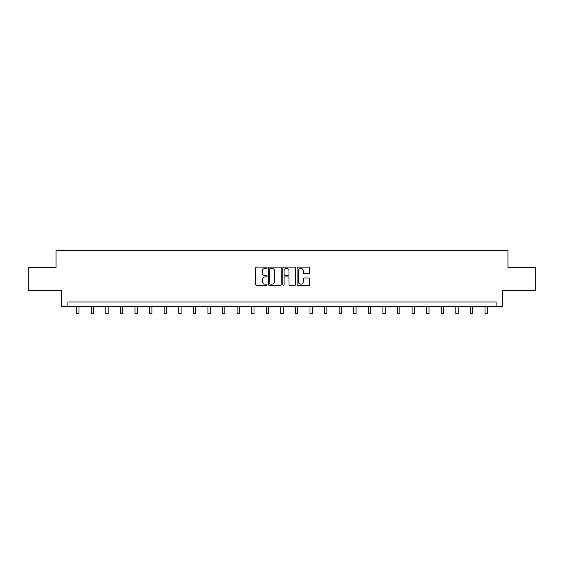 <?xml version="1.0" encoding="UTF-8"?>
<svg xmlns="http://www.w3.org/2000/svg" width="564" height="564" viewBox="0 0 564 564"><rect width="100%" height="100%" fill="white"/><g stroke="black" fill="none" stroke-linecap="round" stroke-linejoin="round"><path stroke-width="0.85" d="M267.047 267.731A0.642 0.642 0 0 0 266.398 267.089L256.655 267.089A0.916 0.916 0 0 0 255.732 268.006L255.732 284.524A0.916 0.916 0 0 0 256.655 285.44L266.398 285.44A0.642 0.642 0 0 0 267.047 284.799A0.642 0.642 0 0 0 266.398 284.157L265.136 284.157A2.933 2.933 0 0 1 262.204 281.217L262.204 279.843A2.933 2.933 0 0 1 265.136 276.91L266.398 276.91A0.642 0.642 0 0 0 267.047 276.268A0.642 0.642 0 0 0 266.398 275.62L265.136 275.62A2.933 2.933 0 0 1 262.204 272.687L262.204 271.312A2.933 2.933 0 0 1 265.136 268.372L266.398 268.372A0.642 0.642 0 0 0 267.047 267.731M308.818 273.561A0.916 0.916 0 0 0 309.735 272.638L309.735 268.006A0.916 0.916 0 0 0 308.818 267.089L297.989 267.089A0.916 0.916 0 0 0 297.073 268.006L297.073 284.524A0.916 0.916 0 0 0 297.989 285.44L308.818 285.44A0.916 0.916 0 0 0 309.735 284.524L309.735 278.926A0.916 0.916 0 0 0 308.818 278.01L304.179 278.01A0.916 0.916 0 0 0 303.263 278.926L303.263 281.704A2.453 2.453 0 0 1 300.809 284.157A2.453 2.453 0 0 1 298.356 281.704L298.356 270.826A2.453 2.453 0 0 1 300.809 268.372A2.453 2.453 0 0 1 303.263 270.826L303.263 272.638A0.916 0.916 0 0 0 304.179 273.561L308.818 273.561M496.073 306.647L502.616 306.647L502.616 290.756L535.8 290.756L535.8 267.385L507.945 267.385L507.945 250.557L56.055 250.557L56.055 267.385L28.2 267.385L28.2 290.756L61.384 290.756L61.384 306.647L496.073 306.647L496.073 301.973L67.927 301.973L67.927 306.647M281.196 268.006A0.916 0.916 0 0 0 280.28 267.089L269.451 267.089A0.916 0.916 0 0 0 268.534 268.006L268.534 284.524A0.916 0.916 0 0 0 269.451 285.44L280.28 285.44A0.916 0.916 0 0 0 281.196 284.524L281.196 268.006M283.72 267.089L294.549 267.089A0.916 0.916 0 0 1 295.466 268.006L295.466 284.524A0.916 0.916 0 0 1 294.549 285.44L289.917 285.44A0.916 0.916 0 0 1 288.994 284.524L288.994 277.826A0.916 0.916 0 0 0 288.077 276.91L285.003 276.91A0.916 0.916 0 0 0 284.087 277.826L284.087 284.799A0.642 0.642 0 0 1 283.445 285.44A0.642 0.642 0 0 1 282.804 284.799L282.804 268.006A0.916 0.916 0 0 1 283.72 267.089M270.459 268.372A0.642 0.642 0 0 0 269.818 269.014L269.818 283.516A0.642 0.642 0 0 0 270.459 284.157L271.792 284.157A2.933 2.933 0 0 0 274.731 281.217L274.731 271.312A2.933 2.933 0 0 0 271.792 268.372L270.459 268.372M288.994 270.875A2.453 2.453 0 0 0 286.54 268.422A2.453 2.453 0 0 0 284.087 270.875L284.087 274.703A0.916 0.916 0 0 0 285.003 275.62L288.077 275.62A0.916 0.916 0 0 0 288.994 274.703L288.994 270.875M76.669 306.647L76.669 313.443L79.009 313.443L79.009 306.647M91.255 306.647L91.255 313.443L93.589 313.443L93.589 306.647M105.835 306.647L105.835 313.443L108.175 313.443L108.175 306.647M120.421 306.647L120.421 313.443L122.755 313.443L122.755 306.647M135 306.647L135 313.443L137.341 313.443L137.341 306.647M149.587 306.647L149.587 313.443L151.92 313.443L151.92 306.647M164.166 306.647L164.166 313.443L166.507 313.443L166.507 306.647M178.753 306.647L178.753 313.443L181.086 313.443L181.086 306.647M193.332 306.647L193.332 313.443L195.673 313.443L195.673 306.647M207.919 306.647L207.919 313.443L210.252 313.443L210.252 306.647M222.498 306.647L222.498 313.443L224.839 313.443L224.839 306.647M237.084 306.647L237.084 313.443L239.418 313.443L239.418 306.647M251.664 306.647L251.664 313.443L254.004 313.443L254.004 306.647M266.25 306.647L266.25 313.443L268.584 313.443L268.584 306.647M280.83 306.647L280.83 313.443L283.17 313.443L283.17 306.647M295.416 306.647L295.416 313.443L297.75 313.443L297.75 306.647M309.996 306.647L309.996 313.443L312.336 313.443L312.336 306.647M324.582 306.647L324.582 313.443L326.916 313.443L326.916 306.647M339.161 306.647L339.161 313.443L341.502 313.443L341.502 306.647M353.748 306.647L353.748 313.443L356.081 313.443L356.081 306.647M368.327 306.647L368.327 313.443L370.668 313.443L370.668 306.647M382.914 306.647L382.914 313.443L385.247 313.443L385.247 306.647M397.493 306.647L397.493 313.443L399.834 313.443L399.834 306.647M412.08 306.647L412.08 313.443L414.413 313.443L414.413 306.647M426.659 306.647L426.659 313.443L429 313.443L429 306.647M441.245 306.647L441.245 313.443L443.579 313.443L443.579 306.647M455.825 306.647L455.825 313.443L458.165 313.443L458.165 306.647M470.411 306.647L470.411 313.443L472.745 313.443L472.745 306.647M484.991 306.647L484.991 313.443L487.331 313.443L487.331 306.647"/></g></svg>

